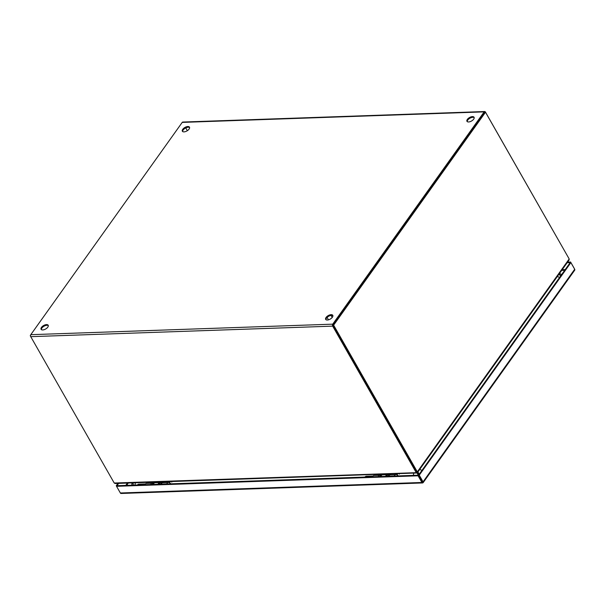 <?xml version="1.0" encoding="UTF-8"?>
<svg xmlns="http://www.w3.org/2000/svg" width="605" height="605" viewBox="0 0 605 605"><rect width="100%" height="100%" fill="white"/><g stroke="black" fill="none" stroke-linecap="round" stroke-linejoin="round"><path stroke-width="0.91" d="M170.754 483.826L169.74 482.782L168.424 482.45A3.078 1.951 88 0 0 167.207 483.198A3.078 1.951 88 0 0 166.821 483.97M398.287 475.901L397.281 474.857L395.965 474.524A3.078 1.951 88 0 0 394.74 475.273A3.078 1.951 88 0 0 394.354 476.037M388.244 476.248A3.259 2.065 -92 0 1 389.975 474.547L388.614 474.6A3.259 2.065 88 0 0 386.882 476.294M379.653 476.551A3.259 2.065 -92 0 1 380.295 475.401M386.262 475.19A3.259 2.065 88 0 0 385.619 476.339M380.916 476.506A3.259 2.065 -92 0 1 382.655 474.804L386.557 474.668M389.975 474.547A3.259 2.065 -92 0 1 390.913 474.857M380.59 474.88L380.031 474.895A3.259 2.065 88 0 0 378.291 476.596M160.703 484.181A3.259 2.065 -92 0 1 161.149 483.274A3.259 2.065 -92 0 1 162.442 482.48L161.081 482.525A3.259 2.065 88 0 0 159.796 483.319A3.259 2.065 88 0 0 159.349 484.227M153.383 484.439A3.259 2.065 -92 0 1 153.829 483.531A3.259 2.065 -92 0 1 155.114 482.737L159.024 482.601M153.057 482.805L152.49 482.828A3.259 2.065 88 0 0 151.205 483.622A3.259 2.065 88 0 0 150.758 484.529M152.12 484.476A3.259 2.065 -92 0 1 152.558 483.569M158.525 483.365A3.259 2.065 88 0 0 158.087 484.272M162.442 482.48A3.259 2.065 -92 0 1 163.38 482.79M574.712 270.17A1.407 0.839 -144.5 0 0 574.75 270.125A1.407 0.839 -144.5 0 0 574.689 269.27L570.886 262.6L419.257 475.167L418.531 475.19L422.706 482.949A1.407 0.892 -92 0 1 422.608 482.956A1.407 0.892 -92 0 1 421.904 482.472L418.1 475.802L116.553 486.314L120.357 492.984A1.407 0.892 88 0 0 121.061 493.468A1.407 0.892 88 0 0 121.159 493.461M419.257 475.167L423.061 481.837A1.407 0.839 35.5 0 1 423.122 482.692A1.407 0.839 35.5 0 1 423.077 482.745L422.653 482.412M422.691 482.435L423.077 482.745M567.603 262.116L570.598 262.01L574.402 268.68A1.407 0.892 -92 0 1 574.553 269.021M422.706 482.949L418.531 475.19L116.992 485.702L118.648 483.38M570.886 262.6L570.167 262.623L418.1 475.802M570.598 262.01L570.167 262.623L567.165 262.729M116.584 486.276L116.266 485.724L117.93 483.403M116.266 485.724L116.992 485.702L116.553 486.314M422.797 482.631L422.335 481.867M145.049 484.726A2.912 1.853 -92 0 1 146.539 483.38L151.583 483.206M149.858 482.866L149.662 482.298M171.555 481.535L171.76 482.102M169.876 482.162L169.46 481.61M167.804 482.639L162.7 482.813A2.912 1.853 88 0 0 161.21 484.159M372.582 476.793A2.912 1.853 -92 0 1 374.071 475.447L379.116 475.273M377.399 474.933L377.195 474.365M399.088 473.602L399.292 474.169M397.417 474.237L396.993 473.677M395.337 474.706L390.233 474.887A2.912 1.853 88 0 0 388.743 476.233M185.765 127.92L187.346 130.688L185.765 127.92M30.5 335.714L30.537 335.321M30.598 336.327L30.25 335.722M132.813 482.888L132.987 483.97M417.511 472.528L569.108 259.999L569.161 258.993A3.078 1.951 -92 0 0 568.942 258.539L485.497 112.243L484.779 112.265L332.909 325.172L416.353 471.469A3.078 1.951 88 0 0 416.618 471.855L417.337 471.832L417.117 472.565A3.078 1.512 -29.7 0 1 417.011 472.429A3.078 1.512 -29.7 0 1 416.981 472.369L417.011 472.429M332.909 325.172L333.627 325.15L417.072 471.446A3.078 1.951 88 0 0 417.337 471.832L417.117 472.565L416.815 472.036M485.497 112.243L333.627 325.15M417.541 472.482L418.494 474.184M419.099 474.002L417.942 471.923M558.899 274.315L560.555 275.698M189.599 127.564A4.091 2.019 -29.7 0 0 186.446 127.625A4.091 2.019 -29.7 0 0 183.156 130.014A4.091 2.019 -29.7 0 0 182.634 131.542M189.078 129.092A4.091 2.019 150.3 0 1 185.425 131.61A4.091 2.019 150.3 0 1 182.362 131.225A4.091 2.019 150.3 0 1 182.755 129.311A4.091 2.019 150.3 0 1 186.416 126.785A4.091 2.019 150.3 0 1 189.471 127.171A4.091 2.019 150.3 0 1 189.078 129.092M474.199 117.65A4.091 2.019 -29.7 0 0 471.038 117.703A4.091 2.019 -29.7 0 0 467.756 120.1A4.091 2.019 -29.7 0 0 467.234 121.62M473.67 119.17A4.091 2.019 150.3 0 1 470.017 121.696A4.091 2.019 150.3 0 1 466.962 121.31A4.091 2.019 150.3 0 1 467.355 119.389A4.091 2.019 150.3 0 1 471.008 116.871A4.091 2.019 150.3 0 1 474.07 117.257A4.091 2.019 150.3 0 1 473.67 119.17M48.317 325.634A4.091 2.019 -29.7 0 0 45.156 325.687A4.091 2.019 -29.7 0 0 41.874 328.084A4.091 2.019 -29.7 0 0 41.352 329.604M47.795 327.154A4.091 2.019 150.3 0 1 44.135 329.68A4.091 2.019 150.3 0 1 41.079 329.294A4.091 2.019 150.3 0 1 41.473 327.373A4.091 2.019 150.3 0 1 45.133 324.855A4.091 2.019 150.3 0 1 48.188 325.24A4.091 2.019 150.3 0 1 47.795 327.154M332.909 315.712A4.091 2.019 -29.7 0 0 329.755 315.772A4.091 2.019 -29.7 0 0 326.473 318.162A4.091 2.019 -29.7 0 0 325.951 319.682M332.387 317.232A4.091 2.019 150.3 0 1 328.734 319.758A4.091 2.019 150.3 0 1 325.671 319.372A4.091 2.019 150.3 0 1 326.065 317.459A4.091 2.019 150.3 0 1 329.725 314.933A4.091 2.019 150.3 0 1 332.78 315.318A4.091 2.019 150.3 0 1 332.387 317.232M484.741 112.462L333.128 324.862M333.113 325.528L416.361 471.484L415.93 472.089L332.682 326.14A1.407 0.892 -92 0 1 332.727 324.159L484.151 111.872A1.407 0.892 -92 0 1 484.711 111.532A1.407 0.892 -92 0 1 485.422 112.016L568.639 258.002M484.711 111.532L182.77 122.051A1.407 0.892 88 0 0 182.218 122.399L30.787 334.678A1.407 0.892 88 0 0 30.742 336.667L113.99 482.616A3.078 1.83 35.5 0 0 114.254 483.024L115.132 483.501L416.656 472.989M415.93 472.089A3.078 1.83 35.5 0 1 416.119 472.497L416.558 471.892A3.078 1.83 -144.5 0 0 416.361 471.484L417.072 471.446M568.859 258.373L568.859 258.38A3.078 1.83 -144.5 0 0 568.67 257.964M416.603 472.013L416.966 472.656L114.254 483.024M416.55 471.771L416.883 472.414A3.078 1.512 -29.7 0 1 416.966 472.656L416.119 472.497M560.268 275.131L559.043 274.11M133.274 484.537L133.009 482.881M416.936 472.747L417.972 474.615M143.574 484.779A2.39 1.52 -92 0 1 143.718 484.552A2.39 1.52 -92 0 1 144.663 483.97A2.39 1.52 -92 0 1 145.321 484.181M371.107 476.846A2.39 1.52 -92 0 1 371.251 476.619A2.39 1.52 -92 0 1 372.196 476.037A2.39 1.52 -92 0 1 372.854 476.248M389.408 474.57L388.115 474.146A3.721 2.367 88 0 0 386.066 476.324M379.804 476.543A3.721 2.367 -92 0 1 381.853 474.365A3.721 2.367 -92 0 1 382.005 474.365M387.971 474.161A3.721 2.367 88 0 0 387.82 474.161A3.721 2.367 88 0 0 385.771 476.332M380.099 476.536A3.721 2.367 -92 0 1 382.148 474.358L383.449 474.774M161.875 482.503L160.582 482.079A3.721 2.367 88 0 0 159.107 482.987A3.721 2.367 88 0 0 158.533 484.257M152.263 484.476A3.721 2.367 -92 0 1 152.846 483.206A3.721 2.367 -92 0 1 154.32 482.298A3.721 2.367 -92 0 1 154.472 482.298M160.438 482.087A3.721 2.367 88 0 0 160.287 482.087A3.721 2.367 88 0 0 158.812 482.994A3.721 2.367 88 0 0 158.23 484.265M152.566 484.461A3.721 2.367 -92 0 1 153.141 483.191A3.721 2.367 -92 0 1 154.615 482.283L155.909 482.707M574.689 269.27L423.061 481.837M421.904 482.472L120.357 492.984M561.705 270.39L564.699 270.284M126.604 485.369L128.268 483.04M565.191 269.596L562.189 269.701M127.428 483.07L125.764 485.399M167.94 481.663L167.842 482.616L167.933 481.663M151.734 482.223L151.643 483.153L151.726 482.223M152.967 482.813L153.027 482.177M169.143 482.533L169.234 481.618M395.473 473.73L395.375 474.683L395.466 473.73M379.267 474.297L379.176 475.227L379.259 474.297M380.5 474.88L380.56 474.252M396.676 474.6L396.767 473.685M417.337 471.832L569.161 258.993M182.218 122.399L484.151 111.872M332.727 324.159L30.787 334.678M30.742 336.667L332.682 326.14M416.883 472.414L416.482 471.703M136.859 485.157L138.681 484.174A2.39 1.52 88 0 0 137.736 484.756A2.39 1.52 88 0 0 137.592 484.983M364.399 477.224L366.214 476.248A2.39 1.52 88 0 0 365.269 476.831A2.39 1.52 88 0 0 365.125 477.058M559.587 277.453A4.091 2.435 -144.5 0 0 557.197 276.697M419.567 469.646A4.091 2.435 35.5 0 1 421.957 470.395M413.427 475.371A4.091 2.594 -92 0 1 413.888 473.087M135.512 482.79A4.091 2.594 88 0 0 135.051 485.074M143.718 484.545L145.147 484.492M371.258 476.611L372.68 476.558M382.148 474.358L380.802 474.721L379.577 476.551M388.115 474.146L386.769 474.509L385.544 476.339M154.615 482.283L152.596 483.319L152.044 484.484M160.582 482.079L158.563 483.108L158.011 484.272M423.122 482.692L574.75 270.125M121.061 493.468L422.608 482.956M328.47 319.833L327.101 317.436M332.205 317.474L331.041 315.424M138.681 484.174L144.663 483.97M366.214 476.248L372.196 476.037M561.644 274.572L559.549 273.407M131.89 482.919L131.905 485.187"/></g></svg>
